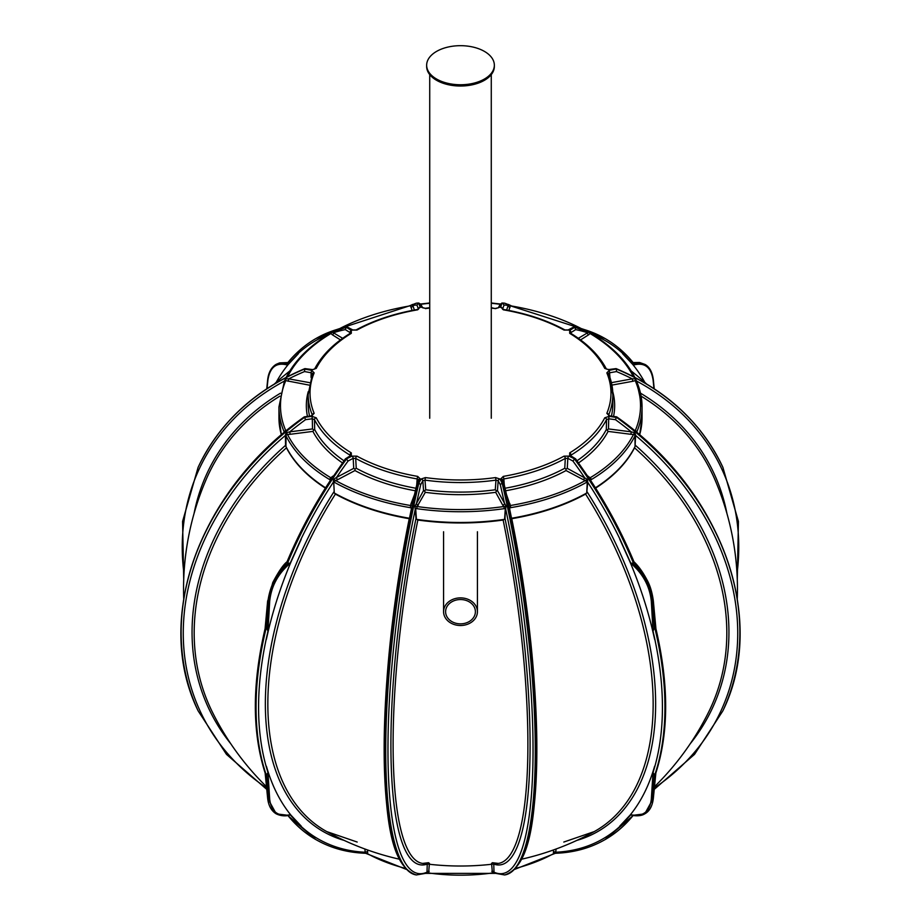 <?xml version="1.0" encoding="UTF-8"?>
<svg xmlns="http://www.w3.org/2000/svg" width="921" height="921" viewBox="0 0 921 921"><rect width="100%" height="100%" fill="white"/><g stroke="black" fill="none" stroke-linecap="round" stroke-linejoin="round"><path stroke-width="1.38" d="M328.083 334.703A287.548 166.01 -120 0 0 298.22 353.434L287.34 365.015C276.358 362.091 269.876 367.145 267.896 380.177L267.032 388.581M288.181 364.555L288.169 364.555A287.202 165.815 -120 0 0 277.647 379.786A287.202 165.815 -120 0 0 276.196 382.365A287.237 165.838 -120 0 1 277.647 379.786A287.237 165.838 -120 0 1 288.181 364.555L298.381 353.699M275.747 364.589L287.444 363.208L287.34 365.015M330.593 333.402L331.79 331.802L342.658 338.306M287.444 363.208A289.252 167 60 0 1 315.776 338.629A289.252 167 60 0 1 346.261 327.254L345.306 329.614A287.548 166.01 -120 0 0 333.724 332.665A1.842 1.117 122.3 0 1 332.366 334.795L330.892 333.54A1.543 0.909 -120.9 0 0 330.098 333.471C309.295 346.008 294.639 360.675 286.132 377.495M287.766 362.678L275.828 364.543C271.2 367.583 268.471 372.66 267.666 379.751L267.896 380.177M351.926 330.075A1.842 1.025 118 0 1 352.801 329.948L356.093 329.937A1.842 1.036 61.3 0 1 356.98 330.052L351.926 330.075L346.803 327.013L315.972 338.525A289.252 167 60 0 1 346.446 327.139L348.092 328.003M346.261 327.254L351.338 330.42L351.292 333.333A1.842 1.094 58.7 0 0 350.337 333.264L350.464 333.333M349.934 333.506L349.98 332.55L345.306 329.614M421.058 307.177A1.842 1.439 151.6 0 1 422.681 307.81L425.191 308.293L421.058 307.177L418.618 303.09L420.252 307.303L417.374 309.502L418.491 309.237M311.897 369.862L314.602 369.045A1.842 1.451 27.2 0 1 316.248 368.388L311.897 369.862L304.609 368.907L304.529 371.566A287.548 226.785 -155.1 0 0 288.722 378.853L309.56 382.652M311.045 377.426L311.125 372.752L312.369 374.122A1.842 1.462 22.5 0 1 312.461 373.661L308.178 394.602A152.322 87.944 180 0 0 312.369 415.095A1.842 1.462 -22.5 0 1 314.165 413.333L311.678 415.878L304.54 417.144L305.553 419.665A287.548 226.785 155.1 0 0 289.747 431.845L312.518 428.933L312.3 418.79L305.553 419.665M349.98 456.471L349.957 455.112A1.842 1.094 -58.7 0 1 351.292 452.867L351.338 455.78L346.273 458.957L351.926 456.125L356.98 456.148A1.842 1.036 -61.3 0 0 355.702 458.428L356.231 468.259L354.988 469.065L353.722 468.352L353.18 458.324L348.092 461.018A287.548 166.01 120 0 0 336.522 477.435L353.722 468.352M420.252 478.897A1.842 1.474 21.3 0 0 418.445 480.083L417.167 478.92L417.685 476.387L420.252 478.897L418.595 483.099L420.747 484.561A287.548 60.763 98.8 0 0 416.511 503.419L423.545 490.582L422.82 480.75L420.747 484.561M494.312 873.12L504.593 874.95A289.252 61.131 -98.8 0 0 502.152 483.145L500.253 484.561L498.18 480.75L495.982 480.129L495.556 477.585L499.942 479.024L502.152 483.145L504.063 483.974A287.548 60.763 81.2 0 1 508.3 502.831L508.484 505.733L510.28 505.537L510.706 507.655L509.624 507.701L509.808 509.808M574.566 459.049L572.908 461.018L567.82 458.324L565.298 458.428A1.842 1.036 -118.7 0 0 564.02 456.148L569.074 456.125L574.727 458.957L569.662 455.78L569.708 452.867A1.842 1.094 -121.3 0 1 571.043 455.112A152.322 87.944 180 0 0 606.525 419.631A1.842 1.451 -152.8 0 0 604.752 417.812A150.468 86.873 180 0 1 569.708 452.867M604.752 417.812L609.103 416.338L616.471 417.466L609.322 415.878L606.835 413.333A1.842 1.462 -157.5 0 1 608.631 415.095A152.322 87.944 180 0 0 612.822 394.602L612.822 404.158A152.322 87.944 180 0 1 611.463 415.889M737.284 579.516L738.423 521.436L722.904 467.384A289.252 228.132 155.1 0 0 616.46 369.056L616.471 371.566L609.875 372.752L608.631 374.122A1.842 1.462 157.5 0 0 606.835 372.867L609.322 370.323L616.402 368.918L609.103 369.862L604.752 368.388A1.842 1.451 152.8 0 1 606.398 369.045L608.873 369.54L616.034 368.607M570.536 333.333L570.663 333.264A1.842 1.094 121.3 0 0 569.708 333.333L569.662 330.42L574.727 327.243L569.074 330.075L564.02 330.052A1.842 1.036 118.7 0 1 564.907 329.937L568.199 329.948L573.564 327.105M502.509 309.237L503.626 309.502L500.748 307.303L501.83 303.032L504.593 303.205A289.252 61.131 98.8 0 0 502.152 303.055L500.253 304.471M265.202 629.434L265.49 627.477L266.894 628.295L268.414 601.482C269.818 586.596 276.496 573.795 288.446 563.076L287.444 562.823A289.252 167 -60 0 1 346.261 458.946L345.306 459.406L346.273 458.957M287.628 562.927A289.252 167 -60 0 1 346.446 459.061L346.434 459.049M288.446 563.076L290.127 563.353C277.946 573.795 271.131 586.527 269.669 601.551L267.942 601.206C269.841 586.654 276.208 573.679 287.053 562.27L287.444 562.823M290.127 563.353L300.983 539.188A287.548 166.01 120 0 1 333.321 482.236L333.54 479.404L336.522 477.435A1.842 1.013 62.2 0 0 337.765 479.645L335.578 480.497A1.543 0.875 119.1 0 0 334.507 482.385L333.701 481.81L334.265 492.873L335.405 494.082A276.91 159.874 -60 0 0 326.782 831.605L326.782 831.605A276.945 276.945 0 0 0 399.346 859.189M346.446 459.061L348.092 461.018M301.017 826.333L301.017 826.333A287.548 166.01 120 0 0 365.153 852.236L364.912 849.001M334.265 492.873L333.747 482.224M291.001 561.902L290.99 561.914A287.202 165.815 120 0 0 280.479 589.29A287.202 165.815 120 0 0 267.021 636.48L267.021 636.48A287.237 165.838 120 0 1 280.479 589.29A287.237 165.838 120 0 1 291.001 561.902L301.213 539.257M266.123 639.381L267.976 631.115L266.227 627.374L265.19 629.504M266.376 766.226L267.021 768.344A287.202 165.815 120 0 0 280.479 799.992A287.202 165.815 120 0 0 291.001 815.235L291.001 815.235A287.237 165.838 -60 0 1 280.479 799.992A287.237 165.838 120 0 1 267.021 768.344L267.032 768.448M300.983 826.367L290.127 814.751L288.446 815.35L276.242 813.853L267.942 798.749L276.058 813.738M265.593 627.696L267.666 600.803L265.075 628.744C252.02 684.476 252.101 732.736 265.306 773.513L266.307 775.125L267.988 772.615L269.669 799.002C271.108 811.712 277.923 816.962 290.127 814.751L288.446 815.35M367.41 853.617L365.246 853.122L365.153 852.236A1.842 1.266 -4.3 0 1 367.663 852.144L367.502 853.686L365.441 853.272C347.159 852.627 330.662 848.08 315.972 839.63A289.252 167 -60 0 1 288.043 815.569M267.988 772.615L266.238 775.16L265.179 773.145M267.976 772.558L266.123 766.433M333.724 475.823L345.34 458.9M332.826 476.675A1.842 1.117 57.7 0 1 332.366 476.525L330.892 477.792L331.79 478.39L330.651 480.175M654.877 766.433L653.024 772.558L654.693 775.125L655.694 773.513C668.899 732.736 668.98 684.476 655.925 628.744L655.81 629.504L654.773 627.374L653.012 631.046L654.762 627.316L655.51 627.477L653.058 601.206C651.147 586.619 644.769 573.645 633.947 562.27L633.372 562.927A289.252 167 -120 0 0 574.554 459.061M633.556 562.823A289.252 167 -120 0 0 574.739 458.946L574.727 458.957M521.654 859.189A276.945 276.945 0 0 0 594.218 831.605L594.218 831.605A276.91 159.874 60 0 0 585.595 494.082L586.735 492.873L587.679 482.236A287.548 166.01 -120 0 1 619.983 539.199L630.873 563.353L633.372 562.927M632.554 563.076C644.527 573.841 651.205 586.631 652.586 601.482L654.301 628.341M587.644 475.904L590.108 477.792A1.543 0.909 59.1 0 1 591.213 479.657L590.43 480.002L589.21 478.39L590.349 480.175M654.244 789.389L694.515 754.38L722.835 710.92A289.252 228.132 -155.1 0 0 616.391 417.294L615.447 419.665L608.7 418.79L608.482 428.933L631.253 431.845L630.862 434.298L633.498 434.401A180.009 103.935 180 0 1 590.108 477.792L589.21 478.39L575.66 458.9M574.739 458.946L575.694 459.406L574.739 458.946M655.821 773.145L653.334 798.403C652.39 805.956 649.662 811.021 645.172 813.611L653.058 798.749L644.758 813.853L632.554 815.35L630.873 814.751L620.017 826.367M655.407 774.239L654.106 775.033L653.012 772.615L651.331 799.002A0.921 0.587 3.4 0 0 652.586 799.025L654.301 774.872M632.554 815.35L630.873 814.751C643.054 816.985 649.869 811.735 651.331 799.002M556.088 849.001L555.639 853.122L553.694 853.583A134.777 77.813 180 0 1 553.602 853.629A134.777 77.813 180 0 1 515.737 868.342M629.999 815.235L629.999 815.235A287.237 165.838 -120 0 0 640.521 799.992A287.202 165.815 60 0 1 629.999 815.235L619.787 826.091M653.979 768.344A287.202 165.815 60 0 1 640.521 799.992A287.237 165.838 60 0 0 653.979 768.344L653.979 768.344M654.624 639.335L653.968 636.353M640.521 589.29A287.202 165.815 60 0 1 653.979 636.48L653.979 636.48A287.237 165.838 60 0 0 640.521 589.29A287.202 165.815 60 0 0 629.999 561.902L629.999 561.902A287.237 165.838 60 0 1 640.521 589.29M587.253 482.224L586.735 492.873M653.024 631.115L654.877 639.381M569.074 456.125A1.842 1.025 -62 0 0 567.82 458.324L567.278 468.352L587.46 479.404L587.69 481.844M605.132 338.571A289.252 167 120 0 0 605.028 338.525A289.252 167 120 0 0 574.554 327.139L574.566 327.151M574.727 327.243L575.694 329.614L571.02 332.55L571.066 333.506M622.803 353.388L633.66 365.015L633.556 363.208A289.252 167 120 0 0 605.224 338.629A289.252 167 120 0 0 574.739 327.254M633.947 363.611L645.172 364.543L633.234 362.678M644.999 364.44L639.496 362.471L633.13 362.552M572.908 328.003L574.197 327.013L605.224 338.629C616.103 344.926 625.647 353.204 633.855 363.461M643.353 379.786A287.202 165.815 -60 0 1 644.804 382.365A287.237 165.838 -60 0 0 643.353 379.786A287.202 165.815 -60 0 0 632.819 364.555L632.819 364.555A287.237 165.838 -60 0 1 643.353 379.786M578.342 338.306L589.21 331.802L590.407 333.402M416.28 303.228A289.252 61.131 81.2 0 1 416.407 303.205L416.154 303.239A289.252 61.131 81.2 0 1 418.595 303.101L418.618 303.09M502.382 303.09L504.063 305.058L502.567 309.122M506.631 310.043L508.484 304.46L510.28 305.784L508.899 310.469M569.662 330.42A1.842 1.105 -122.1 0 1 571.02 332.55L570.64 332.918M575.694 329.614A287.548 166.01 120 0 1 587.276 332.665A1.842 1.117 -122.3 0 0 588.634 334.795L580.541 339.918M590.349 333.506L589.21 331.802L590.108 333.54L588.634 334.795M611.44 382.652L632.278 378.853L635.444 378.773L636.653 381.329M609.322 370.323L609.955 377.426M641.108 396.145A276.91 218.392 -24.9 0 1 714.673 479.104L714.673 479.104A276.945 276.945 0 0 1 737.284 598.638M640.314 432.122A181.425 104.741 180 0 1 639.6 434.931A181.552 104.821 180 0 0 642.052 417.674L639.623 434.954M616.471 371.566A287.548 226.785 155.1 0 1 632.278 378.853L632.842 381.282L611.947 385.093M634.155 430.349L635.214 430.706A1.543 1.22 23.3 0 1 636.699 432.179A181.552 104.821 180 0 0 642.052 406.921L642.052 417.674M636.423 380.868L635.444 378.773L635.214 380.615L632.842 381.282M615.447 419.665A287.548 226.785 -155.1 0 1 631.253 431.845L634.799 432.801L635.605 435.069L635.064 446.34L634.972 435.909A181.552 104.821 180 0 1 591.213 479.657M635.064 446.34L634.534 447.813A276.91 218.392 24.9 0 1 708.571 712.198L708.571 712.198A276.945 276.945 0 0 1 654.52 786.695M634.534 447.813A181.425 104.741 180 0 1 595.622 488.118M609.103 416.338L608.7 418.79L606.525 419.631L606.317 429.577A152.322 87.944 180 0 1 577.041 460.776M606.317 429.577L607.181 430.049L608.482 428.933M607.181 430.049L608.09 431.396A154.164 89.003 180 0 1 578.572 462.895M634.972 435.909A1.543 1.209 26.5 0 0 633.498 434.401L634.799 432.801L635.605 435.069M534.019 678.881A276.91 58.518 -98.8 0 0 511.742 518.707A181.425 104.741 180 0 0 585.595 494.082M572.908 461.018A287.548 166.01 -120 0 1 584.478 477.435A1.842 1.013 -62.2 0 1 583.235 479.645L585.422 480.497L587.46 479.404L587.299 481.81L586.493 482.385A181.552 104.821 180 0 1 510.706 507.655M504.271 484.768L503.833 478.92A152.322 87.944 180 0 0 565.298 458.428L564.769 468.259L566.012 469.065L567.278 468.352M566.012 469.065L566.035 470.55A154.164 89.003 180 0 1 505.652 490.766M506.527 494.646L510.28 505.537A180.009 103.935 180 0 0 585.422 480.497A1.543 0.875 60.9 0 1 586.493 482.385M516.785 866.235A287.548 60.763 81.2 0 0 509.474 508.3L508.484 505.733L509.681 508.081M510.096 504.017A1.842 1.474 -20.8 0 1 508.369 503.165L508.3 502.831M504.72 874.927A289.252 61.131 -98.8 0 0 504.846 874.915A289.252 61.131 -98.8 0 0 502.406 483.099L500.748 478.897A1.842 1.474 -21.3 0 1 502.475 479.737L504.063 483.974M503.142 520.031A181.425 104.741 180 0 1 417.858 520.031A276.91 58.518 -81.2 0 0 422.67 863.426L422.67 863.426A276.945 276.945 0 0 0 498.33 863.426L498.33 863.426A276.91 58.518 81.2 0 0 503.142 520.031L504.581 519.214L505.341 508.357L505.007 518.5A278.614 58.875 -98.8 0 1 493.748 864.094L494.001 872.175L495.233 873.212M499.942 479.024A1.842 1.439 -28.4 0 0 498.18 480.75L497.455 490.582L506.09 506.101L505.698 508.507M504.581 519.214L505.007 518.5M500.253 484.561A287.548 60.763 -98.8 0 1 504.489 503.419A1.842 1.439 -28.9 0 1 502.728 505.157L503.879 506.527L506.09 506.101L505.341 508.357L504.259 508.645A181.552 104.821 180 0 1 416.741 508.645L415.659 508.357L416.419 519.214L417.858 520.031M500.748 478.897L503.315 476.387L503.833 478.92L502.555 480.083A1.842 1.474 -21.3 0 0 502.475 479.737M423.545 490.582L424.42 490.974L425.721 489.776L425.018 480.129A152.322 87.944 180 0 0 495.982 480.129L495.279 489.776L496.58 490.974L497.455 490.582M496.58 490.974L495.694 492.321A154.164 89.003 180 0 1 425.306 492.321L417.121 506.527L416.741 508.645M429.428 863.265L428.61 872.947L425.732 873.235L426.999 872.175L427.252 864.094A278.614 58.875 98.8 0 1 415.993 518.5L414.911 506.101L416.511 503.419A1.842 1.439 28.9 0 0 418.272 505.157M416.419 519.214L415.993 518.5M416.28 874.927A289.252 61.131 -81.2 0 1 416.154 874.915A289.252 61.131 -81.2 0 1 418.595 483.099L416.96 483.801L412.516 505.733L411.526 508.3L410.294 507.655A181.552 104.821 180 0 1 334.507 482.385M418.525 479.737L416.96 483.801M335.405 494.082A181.425 104.741 180 0 0 409.258 518.707A276.91 58.518 98.8 0 0 386.981 678.892M411.192 509.808L412.516 505.733L410.72 505.537L410.904 504.017L414.473 494.646M425.018 480.129L422.82 480.75A1.842 1.439 28.4 0 0 421.058 479.024L425.444 477.585L425.018 480.129M424.42 490.974L425.306 492.321M415.302 508.507L414.911 506.101L417.121 506.527A180.009 103.935 180 0 0 503.879 506.527L504.259 508.645M416.729 484.768L417.167 478.92A152.322 87.944 180 0 1 355.702 458.428L353.18 458.324A1.842 1.025 62 0 0 351.926 456.125M412.562 503.396L412.631 503.165A1.842 1.474 20.8 0 1 410.904 504.017M266.48 786.695A276.945 276.945 0 0 1 212.429 712.198L212.429 712.198A276.91 218.392 -24.9 0 1 286.466 447.813L285.556 445.35L285.395 435.069L286.201 432.801L289.747 431.845L290.138 434.298L287.502 434.401A1.543 1.209 153.5 0 0 286.028 435.909L285.936 446.34M325.378 488.118A181.425 104.741 180 0 1 286.466 447.813M331.79 478.39L330.57 480.002L329.787 479.657A181.552 104.821 180 0 1 286.028 435.909M354.988 469.065L354.965 470.55L337.765 479.645M333.31 481.844L333.54 479.404L335.578 480.497A180.009 103.935 180 0 0 410.72 505.537L410.294 507.655M349.957 455.112A152.322 87.944 180 0 1 314.475 419.631L314.683 429.577L313.819 430.049L312.518 428.933M304.54 417.144L304.54 417.144A289.252 228.132 -24.9 0 0 198.096 710.77L198.165 710.92A289.252 228.132 -24.9 0 1 304.609 417.294L311.897 416.338L316.248 417.812A1.842 1.451 -27.2 0 0 314.475 419.631L312.3 418.79L311.897 416.338M183.716 598.638A276.945 276.945 0 0 1 206.327 479.104L206.327 479.104A276.91 218.392 24.9 0 1 279.892 396.145M286.845 430.349L285.786 430.706A1.543 1.22 156.7 0 0 284.301 432.179A181.552 104.821 180 0 1 278.948 406.921L278.948 417.674A181.552 104.821 180 0 0 281.423 434.919A181.425 104.741 180 0 1 280.686 432.122M313.819 430.049L312.91 431.396L290.138 434.298M285.395 435.069L286.201 432.801L287.502 434.401A180.009 103.935 180 0 0 330.892 477.792A1.543 0.909 120.9 0 0 329.787 479.657M309.053 385.093L285.786 380.615A1.543 1.22 -156.7 0 0 284.382 381.259L278.948 406.921M284.347 381.329L285.556 378.773L288.722 378.853L288.158 381.282M198.13 467.304A289.252 228.132 24.9 0 1 198.165 467.235L198.096 467.384A289.252 228.132 24.9 0 1 304.54 369.056L311.678 370.323L311.125 372.752L304.529 371.566M304.609 368.907L305.553 369.367L304.609 368.907A289.252 228.132 24.9 0 0 198.165 467.235C219.417 422.612 254.979 389.744 304.839 368.63M312.461 373.661A1.842 1.462 22.5 0 1 314.165 372.867L311.678 370.323M284.577 380.903L285.556 378.773L285.786 380.615A180.009 103.935 180 0 0 285.786 430.706M330.098 333.471L331.79 331.802L330.892 333.54A180.009 103.935 180 0 0 287.697 376.551M412.101 310.469L410.467 305.519L337.431 329.315M410.467 305.519L412.516 304.46L414.369 310.043M418.595 303.101L416.937 305.058A287.548 60.763 -98.8 0 0 412.7 305.657A1.842 1.474 159.2 0 1 410.904 307.303M418.433 309.122L416.937 305.058M418.848 303.055L416.407 303.205A289.252 61.131 81.2 0 1 418.848 303.055L420.747 304.471M412.516 304.46L410.72 305.784A180.009 103.935 180 0 0 339.423 328.751M491.273 307.706L495.556 308.616L499.942 307.177A1.842 1.439 -151.6 0 0 498.319 307.81L500.437 303.895M504.063 305.058A287.548 60.763 98.8 0 1 508.3 305.657A1.842 1.474 -159.2 0 0 510.096 307.303M555.328 853.283L553.694 853.583M494.738 873.327L492.516 872.947A134.777 77.813 180 0 1 492.401 872.97A134.777 77.813 180 0 1 428.737 872.981L426.239 873.338M405.263 868.342A134.777 77.813 180 0 1 367.502 853.686M367.502 849.933L367.663 852.144M494.14 872.912A1.842 1.266 140.3 0 0 492.401 872.97L491.572 863.265M555.559 852.996A1.842 1.566 147.3 0 0 553.602 853.629L553.498 849.933M581.577 328.751A180.009 103.935 180 0 0 510.28 305.784L583.569 329.315M510.533 305.519L508.484 304.46M634.028 376.919A1.543 1.209 -26.5 0 1 634.73 377.288M633.303 376.551A180.009 103.935 180 0 0 590.108 333.54A1.543 0.909 -59.1 0 1 590.902 333.471C611.705 346.008 626.361 360.675 634.868 377.495M635.214 430.706A180.009 103.935 180 0 0 635.214 380.615A1.543 1.22 -23.3 0 1 636.618 381.259L642.052 406.921A181.552 104.821 180 0 0 636.699 381.662M636.572 381.144L636.653 381.121A287.548 226.785 155.1 0 1 737.019 573.714M635.26 435.575L635.628 435.472A287.548 226.785 -155.1 0 1 654.394 787.939M429.186 871.347A1.842 1.278 1.8 0 0 426.999 872.175A287.548 60.763 98.8 0 1 415.348 508.899L415.716 508.76M505.284 508.76L505.652 508.899A287.548 60.763 -98.8 0 1 494.001 872.175A1.842 1.278 178.2 0 0 491.814 871.347M411.319 508.081L411.537 508.277A287.548 60.763 -81.2 0 0 404.215 866.235M266.606 787.939A287.548 226.785 155.1 0 1 285.372 435.472L285.74 435.575M183.981 573.714A287.548 226.785 -155.1 0 1 284.347 381.121L284.428 381.144M286.972 376.919A1.543 1.209 -153.5 0 0 286.27 377.288M553.337 852.144A1.842 1.266 -175.7 0 1 555.847 852.236A287.548 166.01 -120 0 0 619.983 826.333M494.243 873.085L492.516 872.947M653.968 388.581L653.104 380.177C651.147 367.157 644.665 362.103 633.66 365.015M653.012 631.046L651.331 601.551C649.892 586.573 643.077 573.841 630.873 563.353M655.407 627.696L655.798 629.434M269.669 601.551L267.976 631.115M266.699 628.341L267.988 631.046M266.699 774.872L268.414 799.025A0.921 0.587 -3.4 0 0 269.669 799.002M265.593 774.239L267.896 797.977M484.434 51.403A33.847 19.548 180 0 1 494.347 65.218A33.847 19.548 180 0 1 460.5 84.755A33.847 19.548 180 0 1 426.653 65.218A33.847 19.548 180 0 1 447.548 47.167A33.847 19.548 180 0 1 484.434 51.403M494.347 65.218L494.347 66.473A33.847 19.548 180 0 1 460.5 86.021A33.847 19.548 180 0 1 426.653 66.473L426.653 65.218M460.5 623.851A14.897 12.157 0 0 1 445.603 611.694A14.897 12.157 0 0 1 460.5 599.536A14.897 12.157 0 0 1 475.397 611.694A14.897 12.157 0 0 1 460.5 623.851M460.5 625.509A16.923 13.815 0 0 1 443.577 611.694A16.923 13.815 0 0 1 460.5 597.879A16.923 13.815 0 0 1 477.423 611.694A16.923 13.815 0 0 1 460.5 625.509M315.868 338.571A289.252 167 60 0 1 315.972 338.525L315.776 338.629C304.897 344.926 295.353 353.204 287.145 363.461M425.444 308.616A150.468 86.873 180 0 1 429.727 308.063M491.273 308.063A150.468 86.873 180 0 1 495.556 308.616M356.98 330.052A150.468 86.873 180 0 1 417.685 309.813M316.248 368.388A150.468 86.873 180 0 1 351.292 333.333M314.165 413.333A150.468 86.873 180 0 1 314.165 372.867M351.292 452.867A150.468 86.873 180 0 1 316.248 417.812M417.685 476.387A150.468 86.873 180 0 1 356.98 456.148M411.537 508.277L411.572 508.001C394.625 589.705 385.508 666.919 384.195 739.644C384.575 814.947 390.02 866.039 416.154 874.915L416.407 874.95A289.252 61.131 -81.2 0 1 418.848 483.145L421.058 479.024M495.556 477.585A150.468 86.873 180 0 1 425.444 477.585M564.02 456.148A150.468 86.873 180 0 1 503.315 476.387M606.835 372.867A150.468 86.873 180 0 1 606.835 413.333M569.708 333.333A150.468 86.873 180 0 1 604.752 368.388M503.315 309.813A150.468 86.873 180 0 1 564.02 330.052M502.175 303.055L499.942 307.177M301.213 826.091L290.99 815.235M333.805 492.01A278.614 160.864 120 0 0 344.132 840.389M266.376 639.335L267.032 636.353M266.157 639.381A287.548 166.01 120 0 0 266.157 766.41M266.307 775.125A289.252 167 -60 0 1 266.307 627.477M315.868 839.584A289.252 167 -60 0 1 315.776 839.526A289.252 167 -60 0 1 287.962 815.58M266.123 775.01A289.252 167 -60 0 1 266.123 627.362M653.104 600.527L651.331 601.551M605.132 839.584A289.252 167 -120 0 0 605.224 839.526A289.252 167 -120 0 0 633.038 815.58M654.877 775.01A289.252 167 -120 0 0 654.877 627.362M555.213 853.283C573.633 852.685 590.234 848.137 605.028 839.63A289.252 167 -120 0 0 632.957 815.569M654.624 766.226L653.968 768.448M654.843 766.41A287.548 166.01 -120 0 0 654.843 639.381M619.787 539.257L630.01 561.914M576.868 840.389A278.614 160.864 -120 0 0 587.195 492.01M654.693 775.125A289.252 167 -120 0 0 654.693 627.477M622.619 353.699L632.831 364.555M622.78 353.434A287.548 166.01 120 0 0 592.917 334.703M722.87 467.304A289.252 228.132 155.1 0 0 722.835 467.235A289.252 228.132 155.1 0 0 616.391 368.907M722.87 710.851A289.252 228.132 -155.1 0 0 722.904 710.77A289.252 228.132 -155.1 0 0 616.46 417.144M198.13 710.851A289.252 228.132 -24.9 0 1 198.096 710.77C152.932 618.67 199.42 490.582 304.344 416.833L311.678 415.878M510.925 305.588L504.846 303.239A289.252 61.131 98.8 0 0 502.406 303.101M569.074 330.075A1.842 1.025 -118 0 0 568.199 329.948M726.922 513.434A278.614 219.739 155.1 0 0 640.509 393.175M608.631 374.122A152.322 87.944 180 0 1 612.822 394.602L608.539 373.661M612.73 391.609A154.164 89.003 180 0 1 613.57 416.269M690.255 743.719A278.614 219.739 -155.1 0 0 635.444 445.35M635.041 446.524A181.552 104.821 180 0 1 595.427 487.808M609.322 415.878L616.656 416.833C721.58 490.582 768.068 618.67 722.904 710.77L722.835 710.92M630.862 434.298L608.09 431.396M586.665 493.046A181.552 104.821 180 0 1 511.546 518.258M569.662 455.78A1.842 1.105 -57.9 0 1 570.64 455.722L575.567 458.819M564.769 468.259A152.322 87.944 180 0 1 505.076 488.245M583.235 479.645L566.035 470.55M504.478 519.363A181.552 104.821 180 0 1 416.522 519.363M495.279 489.776A152.322 87.944 180 0 1 425.721 489.776M502.728 505.157L495.694 492.321M412.7 502.831A287.548 60.763 -81.2 0 1 416.937 483.974M409.454 518.258A181.552 104.821 180 0 1 334.335 493.046M415.924 488.245A152.322 87.944 180 0 1 356.231 468.259M415.348 490.766A154.164 89.003 180 0 1 354.965 470.55M325.574 487.808A181.552 104.821 180 0 1 285.959 446.524M350.464 455.814L350.36 455.722A1.842 1.105 57.9 0 1 351.338 455.78M343.959 460.776A152.322 87.944 180 0 1 314.683 429.577M332.366 476.525L333.356 475.904M342.428 462.895A154.164 89.003 180 0 1 312.91 431.396M285.556 445.35A278.614 219.739 155.1 0 0 230.745 743.719M309.537 415.889A152.322 87.944 180 0 1 308.178 404.158L308.178 394.602M307.43 416.269A154.164 89.003 180 0 1 308.27 391.609M280.491 393.175A278.614 219.739 -155.1 0 0 194.078 513.434M340.459 339.918L332.366 334.795M351.338 330.42A1.842 1.105 122.1 0 0 349.98 332.55M420.252 307.303A1.842 1.474 158.7 0 0 418.445 308.949M420.782 304.298A180.009 103.935 180 0 1 429.727 303.262M491.273 303.262A180.009 103.935 180 0 1 500.218 304.298M502.555 308.949A1.842 1.474 -158.7 0 0 500.748 307.303M653.058 379.406L653.104 380.177M287.076 561.764C283.438 564.435 278.672 571.342 272.789 582.509L267.896 600.527M289.159 815.35C284.681 816.34 280.375 815.833 276.242 813.853L275.828 813.611C271.2 810.572 268.471 805.495 267.666 798.403L265.087 772.512M287.87 815.592L315.972 839.63M287.03 561.822C299.003 533.144 313.67 505.675 331.007 479.415M633.97 561.822C621.997 533.144 607.33 505.675 589.993 479.415M633.13 815.592L605.028 839.63M645.172 813.611L644.758 813.853C641.776 815.753 637.47 816.259 631.841 815.35M722.904 467.384L722.835 467.235C701.583 422.612 666.021 389.744 616.161 368.63M504.593 874.95L504.846 874.915C530.968 866.039 536.413 814.97 536.805 739.69C535.504 666.965 526.375 589.728 509.428 508.001M646.484 383.873A276.945 276.945 0 0 0 631.265 371.048M608.574 415.336L609.656 415.567M594.218 831.605L563.802 842.047M508.438 503.396L504.04 483.801M498.33 863.426L492.447 862.701M416.407 874.95L426.515 873.2M422.67 863.426L428.553 862.701M326.782 831.605L357.198 842.047M350.36 455.722L345.433 458.819M198.165 710.92L226.485 754.38L266.756 789.389M312.426 415.336L311.344 415.567M198.096 467.384L182.577 521.436L183.716 579.516M289.735 371.048A276.945 276.945 0 0 0 274.516 383.873M312.127 369.54L304.966 368.607M352.801 329.948L347.436 327.105M416.154 303.239L410.075 305.588M422.681 307.81L420.563 303.895M495.809 308.293L498.319 307.81M503.626 309.502C526.8 313.52 547.235 320.335 564.907 329.937M555.34 853.283L514.851 869.309M494.853 873.373L426.147 873.373M406.149 869.309L365.729 853.318M570.663 333.264C587.379 343.487 599.283 355.414 606.398 369.045M589.877 332.527L590.902 333.471M636.342 380.465L636.618 381.259M281.377 434.954L278.948 417.674M284.658 380.465L284.382 381.259M314.602 369.045C321.717 355.414 333.621 343.487 350.337 333.264M331.123 332.527L330.651 333.506M356.093 329.937C373.765 320.335 394.2 313.52 417.374 309.502M425.191 308.293L429.727 307.706M500.368 304.022L491.273 302.974M429.727 302.974L420.632 304.022M654.244 388.766L653.334 379.751C652.379 372.199 649.662 367.122 645.172 364.532M633.924 561.764C638.38 565.874 642.674 571.803 646.807 579.562C649.984 585.111 652.16 592.191 653.334 600.803L655.936 628.755M266.756 388.766L267.666 379.751M287.87 362.552L279.616 362.886L276.242 364.302M655.913 772.512L653.334 798.403M429.727 74.613L429.727 418.226M491.273 74.613L491.273 418.226M443.577 531.751L443.577 611.694M477.423 531.751L477.423 611.694"/></g></svg>
